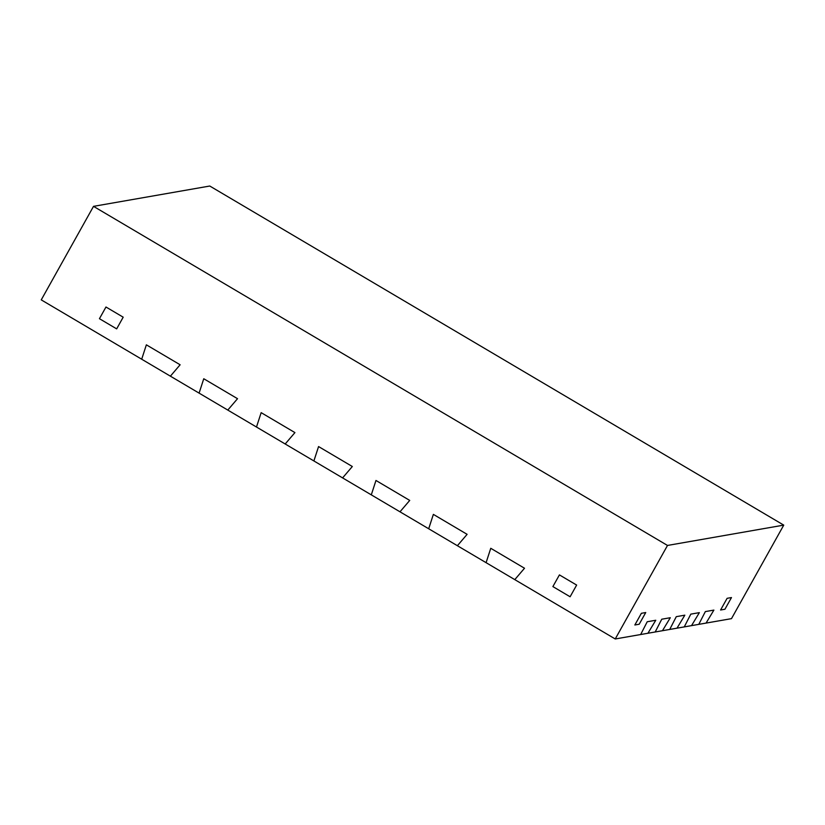 <?xml version="1.0" encoding="UTF-8"?>
<svg xmlns="http://www.w3.org/2000/svg" width="825" height="825" viewBox="0 0 825 825"><rect width="100%" height="100%" fill="white"/><g stroke="black" fill="none" stroke-linecap="round" stroke-linejoin="round"><path stroke-width="1.24" d="M93.514 206.353L41.25 299.877L141.694 359.215L146.365 344.829L141.694 359.215L199.093 393.123L203.765 378.747L199.093 393.123L256.493 427.03L261.164 412.655L256.493 427.03L313.892 460.948L318.563 446.562L313.892 460.948L371.291 494.856L375.963 480.47L371.291 494.856L428.691 528.763L433.362 514.377L428.691 528.763L486.09 562.671L490.762 548.295L486.09 562.671L615.233 638.973L640.664 634.528L647.223 621.751L640.664 634.528L655.194 631.981L661.753 619.214L655.194 631.981L669.725 629.444L676.283 616.667L669.725 629.444L684.255 626.907L690.814 614.13L684.255 626.907L698.785 624.36L705.344 611.593L698.785 624.36L731.486 618.647L783.75 525.123L209.767 186.027L93.514 206.353L667.497 545.449L783.75 525.123M105.971 307.013L123.193 317.182L116.665 328.876L99.443 318.698L116.665 328.876L123.193 317.182L105.971 307.013L99.443 318.698L105.971 307.013M559.422 574.901L576.644 585.069L570.106 596.764L552.884 586.585L570.106 596.764L576.644 585.069L559.422 574.901L552.884 586.585L559.422 574.901M641.376 613.305L645.738 612.542L639.2 624.226L634.848 624.989L639.2 624.226L645.738 612.542L641.376 613.305L634.848 624.989L641.376 613.305M727.114 598.321L731.476 597.558L724.938 609.242L720.576 610.005L724.938 609.242L731.476 597.558L727.114 598.321L720.576 610.005L727.114 598.321M514.79 579.624L524.514 568.239L490.762 548.295L524.514 568.239L514.79 579.624M457.39 545.717L467.115 534.332L433.362 514.377L467.115 534.332L457.39 545.717M399.991 511.809L409.726 500.414L375.963 480.47L409.726 500.414L399.991 511.809M342.592 477.902L352.327 466.507L318.563 446.562L352.327 466.507L342.592 477.902M285.192 443.984L294.927 432.599L261.164 412.655L294.927 432.599L285.192 443.984M227.793 410.077L237.528 398.692L203.765 378.747L237.528 398.692L227.793 410.077M170.393 376.169L180.128 364.774L146.365 344.829L180.128 364.774L170.393 376.169M615.233 638.973L667.497 545.449M706.056 623.092L713.893 610.098L705.344 611.593L713.893 610.098L706.056 623.092M691.525 625.639L699.363 612.635L690.814 614.13L699.363 612.635L691.525 625.639M676.995 628.176L684.833 615.172L676.283 616.667L684.833 615.172L676.995 628.176M662.454 630.712L670.302 617.719L661.753 619.214L670.302 617.719L662.454 630.712M647.924 633.249L655.772 620.256L647.223 621.751L655.772 620.256L647.924 633.249"/></g></svg>
